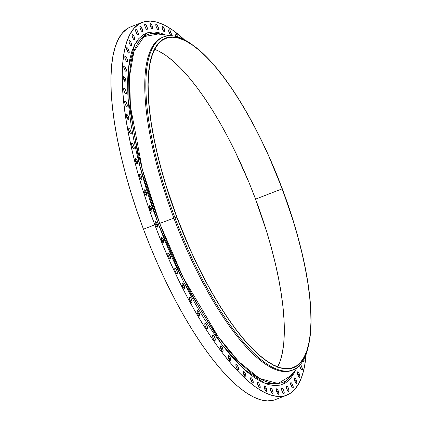 <?xml version="1.0" encoding="UTF-8"?>
<svg xmlns="http://www.w3.org/2000/svg" width="422" height="422" viewBox="0 0 422 422"><rect width="100%" height="100%" fill="white"/><g stroke="black" fill="none" stroke-linecap="round" stroke-linejoin="round"><path stroke-width="0.63" d="M126.753 117.379A2.922 0.897 -111.2 0 1 126.568 114.42A2.922 0.897 -111.2 0 1 128.499 116.91L126.822 117.559L128.499 116.91L127.518 115.048L126.6 114.409L126.426 116.314L127.734 119.247L128.241 119.764L128.91 119.584L128.499 116.91A2.922 0.897 -111.2 0 1 128.684 119.874A2.922 0.897 -111.2 0 1 126.753 117.379M125.102 103.954A2.922 0.897 -111.2 0 1 124.917 100.99A2.922 0.897 -111.2 0 1 126.848 103.485L125.17 104.134L126.848 103.485L125.861 101.618L124.944 100.979L124.775 102.889L126.083 105.816L127.001 106.455L127.259 106.154L126.848 103.485A2.922 0.897 -111.2 0 1 127.033 106.444A2.922 0.897 -111.2 0 1 125.102 103.954M124.121 91.321A2.922 0.897 -111.2 0 1 123.936 88.362A2.922 0.897 -111.2 0 1 125.867 90.857L124.195 91.505L125.867 90.857L124.886 88.989L123.968 88.351L123.794 90.261L125.107 93.188L126.025 93.826L126.278 93.526L125.867 90.857A2.922 0.897 -111.2 0 1 126.051 93.816A2.922 0.897 -111.2 0 1 124.121 91.321M123.825 79.589A2.922 0.897 -111.2 0 1 123.641 76.63A2.922 0.897 -111.2 0 1 125.571 79.12L123.894 79.769L125.571 79.12L124.585 77.258L123.667 76.619L123.498 78.524L124.806 81.457L125.313 81.974L125.983 81.794L125.571 79.12A2.922 0.897 -111.2 0 1 125.756 82.084A2.922 0.897 -111.2 0 1 123.825 79.589M124.21 68.844A2.922 0.897 -111.2 0 1 124.026 65.879A2.922 0.897 -111.2 0 1 125.956 68.375L124.279 69.023L125.956 68.375L124.97 66.507L124.052 65.874L123.883 67.778L125.192 70.706L125.698 71.228L126.368 71.049L125.956 68.375A2.922 0.897 -111.2 0 1 126.136 71.334A2.922 0.897 -111.2 0 1 124.21 68.844L124.21 68.844M125.276 59.164A2.922 0.897 -111.2 0 1 125.091 56.2A2.922 0.897 -111.2 0 1 127.017 58.695L125.345 59.344L127.017 58.695L126.036 56.828L125.118 56.189L124.949 58.099L126.257 61.026L127.175 61.665L127.428 61.364L127.017 58.695A2.922 0.897 -111.2 0 1 127.201 61.654A2.922 0.897 -111.2 0 1 125.276 59.164L125.276 59.164M127.011 50.624A2.922 0.897 -111.2 0 1 126.827 47.66A2.922 0.897 -111.2 0 1 128.757 50.155L127.08 50.804L128.757 50.155L127.771 48.287L126.853 47.654L126.684 49.559L127.993 52.486L128.91 53.125L129.169 52.824L128.757 50.155A2.922 0.897 -111.2 0 1 128.942 53.114A2.922 0.897 -111.2 0 1 127.011 50.624M129.406 43.287A2.922 0.897 -111.2 0 1 129.222 40.327A2.922 0.897 -111.2 0 1 131.152 42.817L129.475 43.466L131.152 42.817L130.171 40.955L129.248 40.317L129.079 42.221L130.387 45.154L130.894 45.671L131.564 45.492L131.152 42.817A2.922 0.897 -111.2 0 1 131.337 45.782A2.922 0.897 -111.2 0 1 129.406 43.287M132.445 37.215A2.922 0.897 -111.2 0 1 132.26 34.256A2.922 0.897 -111.2 0 1 134.185 36.746L132.513 37.394L134.185 36.746L133.204 34.878L132.286 34.245L132.118 36.15L133.426 39.082L133.932 39.599L134.597 39.42L134.185 36.746A2.922 0.897 -111.2 0 1 134.37 39.705A2.922 0.897 -111.2 0 1 132.445 37.215M136.095 32.452A2.922 0.897 -111.2 0 1 135.91 29.487A2.922 0.897 -111.2 0 1 137.841 31.982L136.169 32.631L137.841 31.982L136.86 30.115L135.942 29.482L135.768 31.386L137.081 34.314L137.999 34.952L138.252 34.651L137.841 31.982A2.922 0.897 -111.2 0 1 138.026 34.942A2.922 0.897 -111.2 0 1 136.095 32.452L136.095 32.452M140.341 29.028A2.922 0.897 -111.2 0 1 140.157 26.069A2.922 0.897 -111.2 0 1 142.087 28.559L140.41 29.208L142.087 28.559L141.101 26.697L140.183 26.058L140.014 27.963L141.323 30.896L141.829 31.413L142.494 31.233L142.087 28.559A2.922 0.897 -111.2 0 1 142.267 31.523A2.922 0.897 -111.2 0 1 140.341 29.028M145.142 26.976A2.922 0.897 -111.2 0 1 144.957 24.017A2.922 0.897 -111.2 0 1 146.888 26.507L145.21 27.156L146.888 26.507L145.901 24.645L144.983 24.007L144.815 25.911L146.123 28.844L146.629 29.361L147.299 29.181L146.888 26.507A2.922 0.897 -111.2 0 1 147.067 29.471A2.922 0.897 -111.2 0 1 145.142 26.976L145.142 26.976M150.464 26.312A2.922 0.897 -111.2 0 1 150.279 23.352A2.922 0.897 -111.2 0 1 152.205 25.842L150.533 26.491L152.205 25.842L151.224 23.975L150.306 23.342L150.137 25.246L151.445 28.179L151.952 28.696L152.616 28.517L152.205 25.842A2.922 0.897 -111.2 0 1 152.389 28.807A2.922 0.897 -111.2 0 1 150.464 26.312M156.261 27.034A2.922 0.897 -111.2 0 1 156.082 24.075A2.922 0.897 -111.2 0 1 158.007 26.57L156.335 27.219L158.007 26.57L157.026 24.703L156.108 24.065L155.934 25.974L157.248 28.902L158.166 29.54L158.419 29.239L158.007 26.57A2.922 0.897 -111.2 0 1 158.192 29.529A2.922 0.897 -111.2 0 1 156.261 27.034M162.502 29.15A2.922 0.897 -111.2 0 1 162.317 26.185A2.922 0.897 -111.2 0 1 164.248 28.68L162.57 29.329L164.248 28.68L163.267 26.813L162.343 26.175L162.175 28.084L163.483 31.012L164.401 31.65L164.659 31.349L164.248 28.68A2.922 0.897 -111.2 0 1 164.432 31.639A2.922 0.897 -111.2 0 1 162.502 29.15L162.502 29.15M169.127 32.626A2.922 0.897 -111.2 0 1 168.942 29.667A2.922 0.897 -111.2 0 1 170.873 32.156L169.196 32.805L170.873 32.156L169.892 30.294L168.974 29.656L168.8 31.56L170.113 34.493L170.615 35.01L171.285 34.831L170.873 32.156A2.922 0.897 -111.2 0 1 171.058 35.121A2.922 0.897 -111.2 0 1 169.127 32.626M177.836 36.978L176.855 35.116L175.937 34.477L175.768 36.387A2.922 0.897 -111.2 0 1 175.911 34.488A2.922 0.897 -111.2 0 1 177.831 36.962M299.726 364.787L300.137 367.457A2.922 0.897 -111.2 0 1 299.662 365.288M300.316 364.555A2.922 0.897 -111.2 0 1 301.883 366.992L300.206 367.641L301.883 366.992L300.897 365.125L299.979 364.487M297.742 374.794A2.922 0.897 -111.2 0 1 297.557 371.829A2.922 0.897 -111.2 0 1 299.483 374.325L297.811 374.973L299.483 374.325L298.502 372.457L297.584 371.824L297.415 373.728L298.723 376.656L299.23 377.178L299.894 376.999L299.483 374.325A2.922 0.897 -111.2 0 1 299.667 377.284A2.922 0.897 -111.2 0 1 297.742 374.794M294.704 380.866A2.922 0.897 -111.2 0 1 294.519 377.906A2.922 0.897 -111.2 0 1 296.45 380.396L294.772 381.045L296.45 380.396L295.469 378.529L294.545 377.896L294.377 379.8L295.685 382.733L296.191 383.25L296.861 383.07L296.45 380.396A2.922 0.897 -111.2 0 1 296.634 383.355A2.922 0.897 -111.2 0 1 294.704 380.866L294.704 380.866M291.048 385.629A2.922 0.897 -111.2 0 1 290.863 382.67A2.922 0.897 -111.2 0 1 292.794 385.165L291.122 385.813L292.794 385.165L291.813 383.297L290.895 382.659L290.721 384.563L292.035 387.496L292.952 388.134L293.206 387.834L292.794 385.165A2.922 0.897 -111.2 0 1 292.979 388.124A2.922 0.897 -111.2 0 1 291.048 385.629M286.807 389.052A2.922 0.897 -111.2 0 1 286.622 386.093A2.922 0.897 -111.2 0 1 288.553 388.583L286.876 389.232L288.553 388.583L287.567 386.716L286.649 386.083L286.48 387.987L287.788 390.92L288.295 391.437L288.964 391.257L288.553 388.583A2.922 0.897 -111.2 0 1 288.738 391.542A2.922 0.897 -111.2 0 1 286.807 389.052M282.007 391.104A2.922 0.897 -111.2 0 1 281.822 388.14A2.922 0.897 -111.2 0 1 283.753 390.635L282.075 391.284L283.753 390.635L282.766 388.767L281.849 388.134L281.68 390.039L282.988 392.972L283.494 393.489L284.164 393.309L283.753 390.635A2.922 0.897 -111.2 0 1 283.937 393.594A2.922 0.897 -111.2 0 1 282.007 391.104L282.007 391.104M276.684 391.769A2.922 0.897 -111.2 0 1 276.5 388.81A2.922 0.897 -111.2 0 1 278.43 391.299L276.753 391.948L278.43 391.299L277.449 389.432L276.531 388.799L276.357 390.703L277.665 393.636L278.172 394.153L278.842 393.974L278.43 391.299A2.922 0.897 -111.2 0 1 278.615 394.259A2.922 0.897 -111.2 0 1 276.684 391.769M270.882 391.041A2.922 0.897 -111.2 0 1 270.697 388.082A2.922 0.897 -111.2 0 1 272.628 390.577L270.95 391.226L272.628 390.577L271.647 388.709L270.729 388.071L270.555 389.981L271.863 392.908L272.786 393.547L273.039 393.246L272.628 390.577A2.922 0.897 -111.2 0 1 272.812 393.536A2.922 0.897 -111.2 0 1 270.882 391.041L270.882 391.041M264.647 388.931A2.922 0.897 -111.2 0 1 264.462 385.972A2.922 0.897 -111.2 0 1 266.387 388.467L264.715 389.116L266.387 388.467L265.406 386.599L264.488 385.961L264.32 387.871L265.628 390.798L266.546 391.437L266.799 391.136L266.387 388.467A2.922 0.897 -111.2 0 1 266.572 391.426A2.922 0.897 -111.2 0 1 264.647 388.931M258.016 385.455A2.922 0.897 -111.2 0 1 257.831 382.496A2.922 0.897 -111.2 0 1 259.762 384.985L258.09 385.634L259.762 384.985L258.781 383.118L257.863 382.485L257.689 384.389L259.002 387.322L259.509 387.839L260.174 387.66L259.762 384.985A2.922 0.897 -111.2 0 1 259.947 387.945A2.922 0.897 -111.2 0 1 258.016 385.455M251.053 380.633A2.922 0.897 -111.2 0 1 250.868 377.669A2.922 0.897 -111.2 0 1 252.799 380.164L251.122 380.813L252.799 380.164L251.818 378.297L250.9 377.664L250.726 379.568L252.034 382.496L252.952 383.134L253.211 382.838L252.799 380.164A2.922 0.897 -111.2 0 1 252.984 383.123A2.922 0.897 -111.2 0 1 251.053 380.633M243.805 374.504A2.922 0.897 -111.2 0 1 243.621 371.545A2.922 0.897 -111.2 0 1 245.546 374.034L243.874 374.683L245.546 374.034L244.565 372.172L243.647 371.534L243.478 373.438L244.786 376.371L245.293 376.888L245.957 376.709L245.546 374.034A2.922 0.897 -111.2 0 1 245.731 376.999A2.922 0.897 -111.2 0 1 243.805 374.504L243.805 374.504M236.325 367.119A2.922 0.897 -111.2 0 1 236.141 364.154A2.922 0.897 -111.2 0 1 238.066 366.649L236.394 367.298L238.066 366.649L237.085 364.782L236.167 364.149L235.998 366.053L237.306 368.981L238.224 369.619L238.477 369.319L238.066 366.649A2.922 0.897 -111.2 0 1 238.251 369.609A2.922 0.897 -111.2 0 1 236.325 367.119L236.325 367.119M228.671 358.526A2.922 0.897 -111.2 0 1 228.487 355.567A2.922 0.897 -111.2 0 1 230.417 358.056L228.74 358.705L230.417 358.056L229.431 356.194L228.513 355.556L228.344 357.46L229.652 360.393L230.159 360.91L230.829 360.731L230.417 358.056A2.922 0.897 -111.2 0 1 230.597 361.021A2.922 0.897 -111.2 0 1 228.671 358.526M220.901 348.799A2.922 0.897 -111.2 0 1 220.717 345.84A2.922 0.897 -111.2 0 1 222.647 348.329L220.97 348.978L222.647 348.329L221.666 346.462L220.743 345.829L220.574 347.733L221.882 350.666L222.389 351.183L223.059 351.004L222.647 348.329A2.922 0.897 -111.2 0 1 222.832 351.294A2.922 0.897 -111.2 0 1 220.901 348.799M213.078 338.006A2.922 0.897 -111.2 0 1 212.894 335.047A2.922 0.897 -111.2 0 1 214.824 337.537L213.147 338.186L214.824 337.537L213.838 335.675L212.92 335.036L212.751 336.941L214.059 339.874L214.566 340.39L215.236 340.211L214.824 337.537A2.922 0.897 -111.2 0 1 215.009 340.501A2.922 0.897 -111.2 0 1 213.078 338.006M205.256 326.232A2.922 0.897 -111.2 0 1 205.071 323.273A2.922 0.897 -111.2 0 1 207.002 325.768L205.329 326.417L207.002 325.768L206.02 323.901L205.103 323.263L204.928 325.167L206.242 328.1L207.16 328.738L207.413 328.437L207.002 325.768A2.922 0.897 -111.2 0 1 207.186 328.727A2.922 0.897 -111.2 0 1 205.256 326.232M197.501 313.567A2.922 0.897 -111.2 0 1 197.317 310.608A2.922 0.897 -111.2 0 1 199.247 313.103L197.57 313.752L199.247 313.103L198.261 311.236L197.343 310.597L197.174 312.507L198.482 315.434L199.4 316.073L199.659 315.772L199.247 313.103A2.922 0.897 -111.2 0 1 199.432 316.062A2.922 0.897 -111.2 0 1 197.501 313.567M189.863 300.111A2.922 0.897 -111.2 0 1 189.684 297.146A2.922 0.897 -111.2 0 1 191.609 299.641L189.937 300.29L191.609 299.641L190.628 297.774L189.71 297.141L189.536 299.045L190.85 301.973L191.767 302.611L192.021 302.31L191.609 299.641A2.922 0.897 -111.2 0 1 191.794 302.6A2.922 0.897 -111.2 0 1 189.863 300.111M182.41 285.958A2.922 0.897 -111.2 0 1 182.225 282.993A2.922 0.897 -111.2 0 1 184.156 285.488L182.483 286.137L184.156 285.488L183.174 283.621L182.257 282.983L182.082 284.892L183.396 287.82L184.314 288.458L184.567 288.157L184.156 285.488A2.922 0.897 -111.2 0 1 184.34 288.448A2.922 0.897 -111.2 0 1 182.41 285.958M175.193 271.214A2.922 0.897 -111.2 0 1 175.009 268.255A2.922 0.897 -111.2 0 1 176.939 270.75L175.262 271.399L176.939 270.75L175.958 268.883L175.04 268.244L174.866 270.154L176.174 273.081L177.098 273.72L177.351 273.419L176.939 270.75A2.922 0.897 -111.2 0 1 177.124 273.709A2.922 0.897 -111.2 0 1 175.193 271.214M168.267 256.006A2.922 0.897 -111.2 0 1 168.083 253.042A2.922 0.897 -111.2 0 1 170.013 255.537L168.341 256.186L170.013 255.537L169.032 253.669L168.114 253.036L167.94 254.941L169.254 257.868L170.172 258.507L170.425 258.206L170.013 255.537A2.922 0.897 -111.2 0 1 170.198 258.496A2.922 0.897 -111.2 0 1 168.267 256.006M129.069 131.506A2.922 0.897 -111.2 0 1 128.884 128.546A2.922 0.897 -111.2 0 1 130.815 131.036L129.137 131.685L130.815 131.036L129.828 129.174L128.91 128.536L128.742 130.44L130.05 133.373L130.556 133.89L131.226 133.711L130.815 131.036A2.922 0.897 -111.2 0 1 130.994 134.001A2.922 0.897 -111.2 0 1 129.069 131.506M132.023 146.223A2.922 0.897 -111.2 0 1 131.838 143.264A2.922 0.897 -111.2 0 1 133.769 145.754L132.091 146.402L133.769 145.754L132.788 143.886L131.87 143.253L131.696 145.157L133.004 148.09L133.51 148.607L134.18 148.428L133.769 145.754A2.922 0.897 -111.2 0 1 133.953 148.713A2.922 0.897 -111.2 0 1 132.023 146.223M135.599 161.415A2.922 0.897 -111.2 0 1 135.415 158.456A2.922 0.897 -111.2 0 1 137.345 160.951L135.668 161.6L137.345 160.951L136.364 159.083L135.446 158.445L135.272 160.349L136.586 163.282L137.503 163.921L137.757 163.62L137.345 160.951A2.922 0.897 -111.2 0 1 137.53 163.91A2.922 0.897 -111.2 0 1 135.599 161.415M139.772 176.971A2.922 0.897 -111.2 0 1 139.587 174.012A2.922 0.897 -111.2 0 1 141.518 176.507L139.84 177.156L141.518 176.507L140.531 174.639L139.613 174.001L139.445 175.911L140.753 178.838L141.671 179.477L141.929 179.176L141.518 176.507A2.922 0.897 -111.2 0 1 141.702 179.466A2.922 0.897 -111.2 0 1 139.772 176.971M144.503 192.775A2.922 0.897 -111.2 0 1 144.319 189.816A2.922 0.897 -111.2 0 1 146.249 192.305L144.572 192.954L146.249 192.305L145.263 190.438L144.345 189.805L144.176 191.709L145.484 194.642L145.991 195.159L146.661 194.98L146.249 192.305A2.922 0.897 -111.2 0 1 146.434 195.265A2.922 0.897 -111.2 0 1 144.503 192.775M149.763 208.7A2.922 0.897 -111.2 0 1 149.578 205.736A2.922 0.897 -111.2 0 1 151.503 208.231L149.831 208.879L151.503 208.231L150.522 206.363L149.604 205.73L149.435 207.635L150.744 210.567L151.25 211.084L151.915 210.905L151.503 208.231A2.922 0.897 -111.2 0 1 151.688 211.19A2.922 0.897 -111.2 0 1 149.763 208.7M161.689 240.434A2.922 0.897 -111.2 0 1 161.505 237.475A2.922 0.897 -111.2 0 1 163.435 239.965L161.758 240.614L163.435 239.965L162.449 238.098L161.531 237.465L161.362 239.369L162.67 242.302L163.177 242.819L163.847 242.639L163.435 239.965A2.922 0.897 -111.2 0 1 163.62 242.924A2.922 0.897 -111.2 0 1 161.689 240.434M155.502 224.625A2.922 0.897 -111.2 0 1 155.317 221.666A2.922 0.897 -111.2 0 1 157.248 224.156L155.576 224.805L157.248 224.156L156.267 222.294L155.349 221.655L155.175 223.56L156.488 226.493L156.995 227.01L157.659 226.83L157.248 224.156A2.922 0.897 -111.2 0 1 157.432 227.12A2.922 0.897 -111.2 0 1 155.502 224.625L155.502 224.625M308.598 345.196A178.643 54.907 -111.2 0 1 292.831 370.02A178.643 54.907 -111.2 0 1 174.966 217.752L176.786 217.114A176.786 54.338 -111.2 0 1 192.917 45.165A176.786 54.338 -111.2 0 1 282.297 188.798A176.786 54.338 -111.2 0 1 308.814 344.215A176.786 54.338 -111.2 0 1 176.786 217.114L159.706 223.386A186.535 57.334 68.8 0 1 159.442 33.771L144.055 36.624L133.922 51.579L129.58 76.071L130.419 106.244L142.367 169.507L159.706 223.386L158.234 223.892L139.872 166.236L128.103 98.838L128.425 67.826L134.829 44.373L147.663 32.726L165.809 35.031L160.444 33.016L154.035 31.945L148.206 32.573L143.016 34.899L138.511 38.903L134.739 44.542L131.738 51.764L129.528 60.494L128.14 70.653L127.581 82.148L127.861 94.86L128.974 108.665L130.91 123.44L133.647 139.038L137.166 155.301L141.428 172.086L146.392 189.22L152.015 206.548L158.234 223.892L165.002 241.094L172.239 257.984L179.883 274.4L187.864 290.183L196.098 305.185L204.512 319.259L213.02 332.267L221.539 344.088L229.99 354.607L238.293 363.722L246.369 371.339L254.134 377.395L261.519 381.831L268.45 384.595L274.859 385.671L280.688 385.038L285.879 382.712L290.378 378.708L294.15 373.069L295.616 369.973L283.399 384.073L265.29 383.519L243.705 368.97L221.518 344.062L183.523 281.759L158.234 223.892L159.706 223.386A186.535 57.334 68.8 0 0 291.766 375.195L297.721 367.124M292.282 370.221A178.643 54.907 -111.2 0 1 173.875 218.179L174.966 217.752A178.643 54.907 68.8 0 0 308.387 346.193L308.814 344.215M291.766 375.195L278.008 383.508L259.614 378.518L238.868 361.733L218.174 336.709L183.211 277.618L159.706 223.386L173.875 218.179A178.643 54.907 68.8 0 0 291.739 370.442L292.831 370.02M130.941 26.765L127.312 28.627L122.533 32.874L118.529 38.861L115.343 46.52L113.001 55.788L111.524 66.576L110.933 78.772L111.229 92.26L112.41 106.914L114.462 122.596L117.369 139.144L121.103 156.409L125.629 174.223L130.899 192.411L136.865 210.794L143.469 229.204A199.912 61.443 68.8 0 0 275.366 399.597L286.686 395.208A199.912 61.443 -111.2 0 1 154.79 224.815L143.469 229.204L150.643 247.461L158.329 265.385L166.442 282.809L174.914 299.562L183.654 315.482L192.58 330.421L201.61 344.225L210.652 356.769L219.625 367.931L228.434 377.606L237.006 385.692L245.245 392.122L253.084 396.828L260.437 399.761L267.242 400.9L273.424 400.23M142.203 22.403A199.912 61.443 -111.2 0 1 184.372 39.731L172.324 29.878L164.485 25.172L157.132 22.239L150.327 21.1L144.145 21.77L138.632 24.239L133.853 28.485L129.855 34.472L126.663 42.131L124.321 51.4L122.849 62.187L122.253 74.383L122.549 87.871L123.73 102.53L125.788 118.207L128.694 134.76L132.429 152.02L136.95 169.834L142.219 188.022L148.185 206.405L154.79 224.815A199.912 61.443 -111.2 0 1 142.203 22.403L130.883 26.792A199.912 61.443 68.8 0 0 143.469 229.204L154.79 224.815L161.969 243.072L169.649 261.002L177.767 278.42L186.234 295.173L194.975 311.093L203.9 326.032L212.931 339.837L221.972 352.386L230.945 363.548L239.759 373.217L248.326 381.303L256.565 387.734L264.404 392.439L271.757 395.372L278.562 396.511L284.75 395.841L290.257 393.373L295.036 389.126L299.04 383.139L302.226 375.48L304.568 366.212L306.166 353.989A199.912 61.443 -111.2 0 1 286.686 395.208M176.865 217.093A176.517 54.253 -111.2 0 1 165.756 38.365A176.517 54.253 -111.2 0 1 282.218 188.819L255.563 199.147A176.517 54.253 68.8 0 0 154.679 49.342L158.778 51.141L165.693 55.298L172.973 60.974L180.537 68.116L188.317 76.656L196.241 86.51L204.227 97.587L212.197 109.778L220.078 122.966L227.796 137.023L235.276 151.815L249.223 183.027L255.563 199.147L282.218 188.819A176.517 54.253 -111.2 0 1 293.332 367.546A176.517 54.253 -111.2 0 1 176.865 217.093L189.99 249.043L197.153 264.425L204.633 279.216L212.35 293.274L220.231 306.462L228.202 318.652L236.188 329.73L244.111 339.589L251.892 348.129L259.456 355.271L266.736 360.942L273.656 365.099L280.15 367.689L286.158 368.696L291.618 368.105L296.481 365.927L300.701 362.176L304.236 356.891L307.052 350.123L309.12 341.941L310.423 332.42L310.945 321.648L310.682 309.737L309.642 296.798L307.828 282.951L305.259 268.339L301.962 253.094L297.969 237.364L293.316 221.307L282.218 188.819L269.094 156.868L261.93 141.486L254.45 126.695L246.733 112.637L238.852 99.45L230.881 87.259L222.895 76.182L214.972 66.323L207.191 57.782L199.627 50.64L192.348 44.964L185.432 40.813L178.933 38.223L172.93 37.215L167.465 37.806L162.602 39.984L158.382 43.735L154.848 49.021L152.036 55.788L149.963 63.97L148.665 73.491L148.138 84.263L148.402 96.174L149.441 109.113L151.255 122.96L153.824 137.572L157.121 152.817L161.114 168.542L165.767 184.604L176.865 217.093M277.75 366.897A176.517 54.253 68.8 0 0 255.563 199.147L266.662 231.636L271.314 247.698L275.308 263.423L278.604 278.668L281.173 293.285L282.988 307.126L284.027 320.066L284.291 331.977L283.769 342.748L282.466 352.27L280.398 360.451L277.581 367.219M146.27 33.676L145.806 33.127M302.854 360.784L303.771 361.422L304.03 361.121L303.872 359.227A2.922 0.897 -111.2 0 1 303.803 361.411A2.922 0.897 -111.2 0 1 302.938 360.889M300.137 367.457L301.118 369.324L302.036 369.962L302.352 368.992L301.883 366.992A2.922 0.897 -111.2 0 1 302.068 369.952A2.922 0.897 -111.2 0 1 300.137 367.457M163.72 36.872A178.643 54.907 -111.2 0 1 192.1 44.595A178.643 54.907 68.8 0 0 191.266 43.999A178.643 54.907 68.8 0 0 174.966 217.752A178.643 54.907 -111.2 0 1 163.72 36.872L162.628 37.294A178.643 54.907 68.8 0 0 173.875 218.179A178.643 54.907 -111.2 0 1 163.177 37.094M176.786 217.114L170.947 200.835L165.672 184.572L161.014 168.494L157.01 152.743L153.708 137.472L151.139 122.839L149.325 108.971L148.28 96.016L148.017 84.084L148.544 73.296L149.847 63.759L151.915 55.567L154.737 48.788L158.276 43.498L162.502 39.742L167.37 37.558L172.841 36.967L178.859 37.975L185.363 40.57L192.295 44.727L199.58 50.413L207.16 57.566L214.951 66.117L222.885 75.986L230.881 87.085L238.868 99.291L246.759 112.5L254.487 126.579L261.978 141.391L269.152 156.799L275.951 172.651L288.136 205.076L293.411 221.334L298.069 237.417L302.073 253.168L305.375 268.434L307.944 283.072L309.764 296.94L310.803 309.896L311.067 321.828L310.545 332.615L309.236 342.147L307.169 350.344L304.346 357.123L300.807 362.414L296.582 366.169L291.713 368.353L286.243 368.944L280.224 367.937L273.72 365.341L266.788 361.185L259.504 355.498L251.923 348.345L244.132 339.794L236.199 329.92L228.202 318.826L220.215 306.62L212.324 293.411L204.596 279.332L197.106 264.52L189.932 249.112L176.786 217.114M159.442 33.771L169.28 35.717M191.266 43.999L192.917 45.165"/></g></svg>
